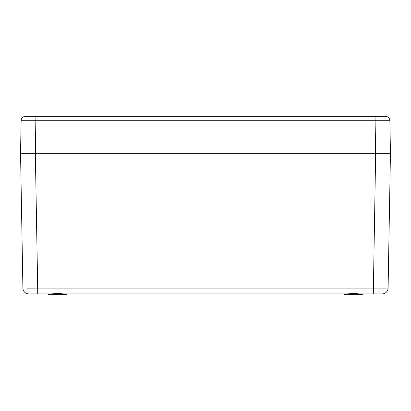 <?xml version="1.0" encoding="UTF-8"?>
<svg xmlns="http://www.w3.org/2000/svg" width="411" height="411" viewBox="0 0 411 411"><rect width="100%" height="100%" fill="white"/><g stroke="black" fill="none" stroke-linecap="round" stroke-linejoin="round"><path stroke-width="0.62" d="M25.585 116.354L385.415 116.354M384.799 116.354L380.704 116.354M379.579 116.354L378.68 116.354M378.099 116.354L376.332 116.354M375.803 116.354L375.089 116.354L375.089 120.716L389.88 120.716L390.45 153.344L388.097 288.09L205.5 288.09M35.372 116.354L34.483 116.354M33.615 116.354L31.421 116.354M30.296 116.354L27.213 116.354M26.581 116.354L26.201 116.354M25.559 116.354A4.439 4.439 -90 0 0 21.12 120.716A4.439 4.439 -90 0 1 25.559 116.354A4.439 4.439 0 0 0 21.12 120.716L375.089 120.716L375.654 153.344L35.346 153.344L37.694 288.09L27.234 288.132M381.922 293.906L373.306 293.906L375.654 153.344L390.45 153.344M385.441 116.354A4.439 4.439 0 0 1 389.88 120.716M21.12 120.716L20.55 153.344L35.346 153.344L35.911 116.354M66.418 293.906L66.418 294.646L48.662 294.646L48.662 293.906M362.338 293.906L362.338 294.646L344.582 294.646L344.582 293.906M374.257 293.906L359.476 293.906L353.46 293.418L347.444 293.906L63.556 293.906L57.54 293.418L51.524 293.906L28.832 293.906A5.918 5.918 0 0 1 22.903 288.09L20.55 153.344M29.53 293.906L34.935 293.906M35.567 293.906L36.944 293.906M374.806 293.906L375.895 293.906M376.065 293.906L376.507 293.906M376.779 293.906L381.393 293.906M382.179 293.906L382.179 293.906A5.918 5.918 0 0 0 388.097 288.09A5.918 5.918 -90 0 1 382.179 293.906A5.918 5.918 -90 0 0 388.097 288.09M28.821 293.906A5.918 5.918 90 0 1 22.903 288.09A5.918 5.918 90 0 0 28.821 293.906M375.089 120.716L205.5 120.716M37.694 293.906L37.694 288.09L373.306 288.09"/></g></svg>
